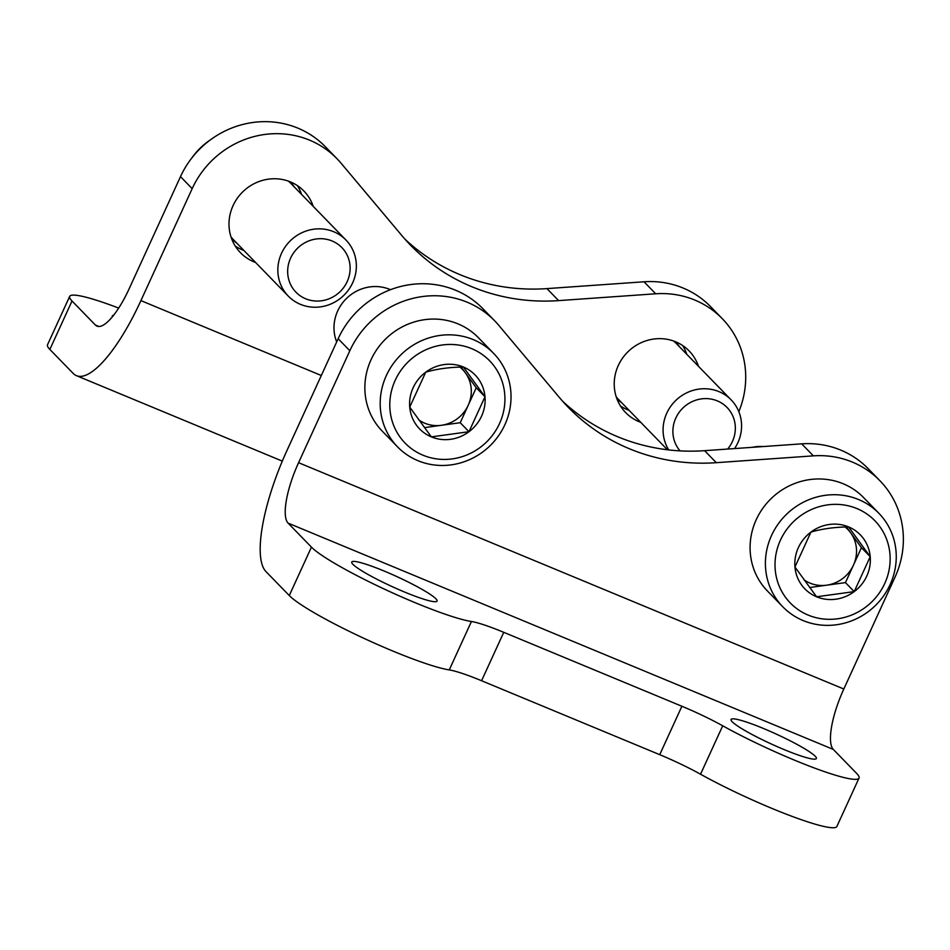 <?xml version="1.0" encoding="UTF-8"?>
<svg xmlns="http://www.w3.org/2000/svg" width="950" height="950" viewBox="0 0 950 950"><rect width="100%" height="100%" fill="white"/><g stroke="black" fill="none" stroke-linecap="round" stroke-linejoin="round"><path stroke-width="1.43" d="M640.775 422.358A44.246 42.026 -44.2 0 1 625.682 412.609A44.246 42.026 -44.2 0 1 618.284 365.524A44.246 42.026 -44.2 0 1 689.106 350.906A44.246 42.026 -44.2 0 1 698.44 366.261M255.55 262.449A44.246 42.026 -44.2 0 1 240.469 252.712A44.246 42.026 -44.2 0 1 233.059 205.627A44.246 42.026 -44.2 0 1 303.881 191.009A44.246 42.026 -44.2 0 1 313.215 206.364M404.997 239.198A201.091 191.033 -44.2 0 0 546.939 288.61L644.017 281.782L655.69 293.788A90.487 85.963 -44.2 0 1 722.261 318.654A90.487 85.963 -44.2 0 1 738.827 411.694M655.69 293.788L558.624 300.616A201.091 191.033 -44.2 0 1 410.697 245.338A201.091 191.033 -44.2 0 1 401.838 235.541L341.026 163.162A90.487 85.963 -44.2 0 0 337.036 158.757A90.487 85.963 -44.2 0 0 192.173 188.646L140.909 300.616A107.255 31.018 112.5 0 1 76.427 375.654A107.255 31.018 112.5 0 1 73.209 373.433L49.851 349.422A93.848 11.079 24.6 0 1 47.5 344.803L69.671 296.388A93.848 11.079 24.6 0 0 72.022 301.007L95.38 325.019A53.627 15.509 112.5 0 0 96.995 326.135A53.627 15.509 112.5 0 0 129.224 288.61L180.488 176.641A90.487 85.963 -44.2 0 1 325.363 146.751L337.036 158.757M113.549 315.317A46.918 5.534 24.6 0 0 112.326 315.911A46.918 5.534 24.6 0 0 112.397 316.742M118.667 308.085A93.848 11.079 24.6 0 0 69.671 296.388M682.634 345.527A44.246 42.026 -44.2 0 1 686.755 354.255M629.102 410.353A44.246 42.026 -44.2 0 1 620.481 405.983M297.409 185.63A44.246 42.026 -44.2 0 1 301.53 194.358M243.877 250.444A44.246 42.026 -44.2 0 1 235.256 246.086M644.017 281.782A90.487 85.963 -44.2 0 1 710.588 306.648L722.261 318.654M210.603 139.733A67.034 63.674 135.8 0 0 191.781 158.044M231.669 238.854A40.886 38.843 135.8 0 0 236.55 242.915M294.203 186.829A40.886 38.843 135.8 0 0 290.284 181.842M230.981 236.859A40.221 38.202 135.8 0 0 233.652 239.934L288.266 296.079A40.221 38.202 135.8 0 0 343.746 295.426A40.221 38.202 135.8 0 0 345.931 239.994A40.221 38.202 135.8 0 0 333.723 231.729A40.221 38.202 135.8 0 0 285.404 246.561A40.221 38.202 135.8 0 0 288.266 296.079M345.931 239.994L291.306 183.849A40.221 38.202 135.8 0 0 288.301 181.094M332.12 240.991A31.991 30.388 135.8 0 0 287.779 274.158A31.991 30.388 135.8 0 0 336.775 294.488A31.991 30.388 135.8 0 0 332.12 240.991M616.894 398.751A40.886 38.843 135.8 0 0 621.775 402.812M679.428 346.726A40.886 38.843 135.8 0 0 675.498 341.739M616.194 396.756A40.221 38.202 135.8 0 0 618.877 399.843L667.446 449.777M734.587 448.578A40.221 38.202 135.8 0 0 731.156 399.891L676.531 343.746A40.221 38.202 135.8 0 0 673.526 340.991M731.156 399.891A40.221 38.202 135.8 0 0 718.948 391.626A40.221 38.202 135.8 0 0 673.123 403.275A40.221 38.202 135.8 0 0 668.741 449.92M727.629 449.065A31.991 30.388 135.8 0 0 717.333 400.888A31.991 30.388 135.8 0 0 679.404 412.003A31.991 30.388 135.8 0 0 680.069 450.882M813.366 455.858L716.288 462.686A201.091 191.033 135.8 0 1 568.361 407.407A201.091 191.033 135.8 0 1 559.503 397.611L498.691 325.244A90.487 85.963 135.8 0 0 494.701 320.839L483.027 308.833A90.487 85.963 135.8 0 0 338.152 338.723L286.888 450.68A107.255 31.018 -67.5 0 0 265.917 571.532L289.275 595.543A93.848 11.079 24.6 0 0 363.423 638.103A93.848 11.079 24.6 0 0 449.255 669.916A53.627 6.329 24.6 0 1 481.579 680.734L659.727 754.68A53.627 6.329 24.6 0 1 700.542 774.226A93.848 11.079 24.6 0 0 787.835 814.768A93.848 11.079 24.6 0 0 836.867 826.488L859.038 778.074A93.848 11.079 24.6 0 0 856.674 773.443L833.316 749.431A53.627 15.509 -67.5 0 1 843.814 689.011L895.066 577.042A90.487 85.963 135.8 0 0 879.926 480.736A90.487 85.963 135.8 0 0 813.366 455.858L801.681 443.852L704.603 450.68A201.091 191.033 135.8 0 1 562.661 401.268M879.926 480.736L868.252 468.73A90.487 85.963 135.8 0 0 801.681 443.852M404.629 592.064A46.918 5.534 24.6 0 0 437.071 601.101A46.918 5.534 24.6 0 0 396.72 576.531A46.918 5.534 24.6 0 0 351.749 562.032A46.918 5.534 24.6 0 0 404.629 592.064M783.928 749.502A46.918 5.534 24.6 0 0 816.371 758.539A46.918 5.534 24.6 0 0 776.008 733.97A46.918 5.534 24.6 0 0 731.049 719.471A46.918 5.534 24.6 0 0 783.928 749.502M859.038 778.074A93.848 11.079 24.6 0 1 810.006 766.353A93.848 11.079 24.6 0 1 722.712 725.8A53.627 6.329 24.6 0 0 681.886 706.254L503.749 632.32A53.627 6.329 24.6 0 0 471.426 621.502L449.255 669.916M471.426 621.502A93.848 11.079 24.6 0 1 385.593 589.689A93.848 11.079 24.6 0 1 311.446 547.129L288.087 523.117L833.316 749.431M494.701 320.839A90.487 85.963 135.8 0 0 349.838 350.728L298.573 462.686A53.627 15.509 -67.5 0 0 288.087 523.117M854.216 591.612L816.584 596.778L794.948 567.008L810.944 532.071C821.94 528.841 834.48 527.119 848.576 526.894L870.212 556.676L854.216 591.612A38.701 36.765 -44.2 0 1 816.584 596.778A38.701 36.765 -44.2 0 1 794.948 567.008A38.701 36.765 -44.2 0 1 810.944 532.071A38.701 36.765 -44.2 0 1 848.576 526.894A38.701 36.765 -44.2 0 1 870.212 556.676A38.701 36.765 -44.2 0 1 854.216 591.612L845.453 582.611L861.448 547.663L846.403 526.953M856.959 508.582A58.983 56.038 -44.2 0 1 865.557 607.216A58.983 56.038 -44.2 0 1 775.224 569.727A58.983 56.038 -44.2 0 1 856.959 508.582M858.539 499.522A67.034 63.674 -44.2 0 1 878.881 513.297A67.034 63.674 -44.2 0 1 875.235 605.684A67.034 63.674 -44.2 0 1 782.776 606.777A67.034 63.674 -44.2 0 1 778.002 524.246A67.034 63.674 -44.2 0 1 858.539 499.522M782.776 606.777L767.457 591.019A67.034 63.674 -44.2 0 1 762.684 508.488A67.034 63.674 -44.2 0 1 843.208 483.764A67.034 63.674 -44.2 0 1 863.55 497.539L878.881 513.297M752.103 447.343A40.221 38.202 -44.2 0 1 763.313 446.548M845.132 526.989A33.511 31.837 -44.2 0 1 850.642 532.784A33.511 31.837 -44.2 0 1 853.456 565.143A33.511 31.837 -44.2 0 1 826.643 585.188L845.453 582.611M809.637 587.528L826.643 585.188A33.511 31.837 -44.2 0 1 809.97 583.098A33.511 31.837 -44.2 0 1 803.914 579.737M861.448 547.663L870.212 556.676M468.991 431.716L431.359 436.881L409.723 407.111L425.731 372.174C436.715 368.944 449.255 367.223 463.363 366.997L484.987 396.767L468.991 431.716A38.701 36.765 -44.2 0 1 431.359 436.881A38.701 36.765 -44.2 0 1 409.723 407.111A38.701 36.765 -44.2 0 1 425.731 372.174A38.701 36.765 -44.2 0 1 463.363 366.997A38.701 36.765 -44.2 0 1 484.987 396.767A38.701 36.765 -44.2 0 1 468.991 431.716L460.228 422.714L476.235 387.766L461.178 367.056M471.746 348.686A58.983 56.038 -44.2 0 1 480.332 447.319A58.983 56.038 -44.2 0 1 389.999 409.818A58.983 56.038 -44.2 0 1 471.746 348.686M473.314 339.625A67.034 63.674 -44.2 0 1 493.656 353.4A67.034 63.674 -44.2 0 1 490.01 445.787A67.034 63.674 -44.2 0 1 397.563 446.88A67.034 63.674 -44.2 0 1 392.789 364.349A67.034 63.674 -44.2 0 1 473.314 339.625M397.563 446.88L382.233 431.122A67.034 63.674 -44.2 0 1 377.459 348.591A67.034 63.674 -44.2 0 1 457.983 323.867A67.034 63.674 -44.2 0 1 478.325 337.642L493.656 353.4M336.692 341.905A40.221 38.202 -44.2 0 1 346.382 298.573A40.221 38.202 -44.2 0 1 389.868 289.429A40.221 38.202 -44.2 0 1 390.486 289.702M459.907 367.092A33.511 31.837 -44.2 0 1 465.417 372.887A33.511 31.837 -44.2 0 1 468.231 405.234A33.511 31.837 -44.2 0 1 441.418 425.291L460.228 422.714M424.412 427.631L441.418 425.291A33.511 31.837 -44.2 0 1 424.745 423.201A33.511 31.837 -44.2 0 1 418.689 419.841M476.235 387.766L484.987 396.767M321.314 375.499L140.909 300.616M98.907 326.491L95.38 325.019M72.022 301.007L49.851 349.422M180.488 176.641L192.173 188.646M546.939 288.61L558.624 300.616M298.573 462.686L843.814 689.011M311.446 547.129L289.275 595.543M349.838 350.728L338.152 338.723M716.288 462.686L704.603 450.68M722.712 725.8L700.542 774.226M681.886 706.254L659.727 754.68M503.749 632.32L481.579 680.734M282.316 461.118L76.427 375.654"/></g></svg>
